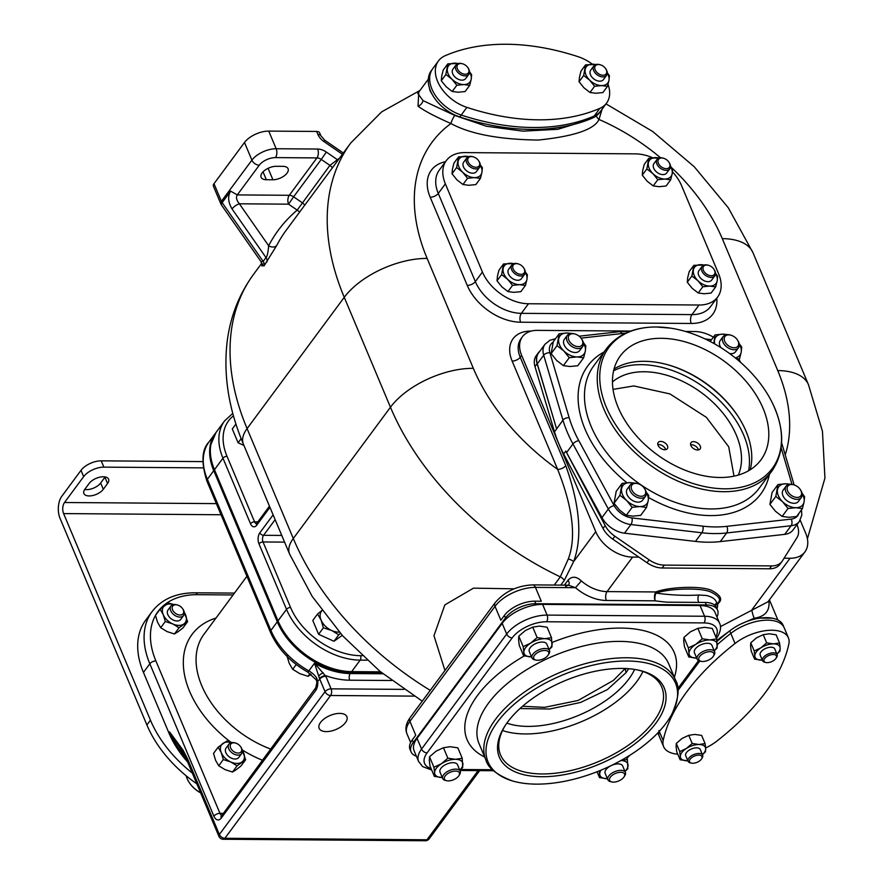 <?xml version="1.0" encoding="UTF-8"?>
<svg xmlns="http://www.w3.org/2000/svg" width="885" height="885" viewBox="0 0 885 885"><rect width="100%" height="100%" fill="white"/><g stroke="black" fill="none" stroke-linecap="round" stroke-linejoin="round"><path stroke-width="1.33" d="M187.697 762.085A88.633 58.299 -143.5 0 1 168.858 732.857L143.447 672.401A88.633 58.299 -143.5 0 1 145.682 620.208L152.065 611.59A88.633 58.299 36.5 0 0 149.831 663.772L213.893 816.191A9.492 5.31 -89.6 0 0 221.327 817.994L315.657 690.543A9.492 5.31 -89.6 0 0 317.759 681.782L316.753 678.109A15.83 10.41 36.5 0 0 308.843 670.896A63.311 41.639 -143.5 0 1 270.91 630.441L207.367 479.283A63.311 41.639 -143.5 0 1 208.96 442.002L215.343 433.384A63.311 41.639 36.5 0 0 213.75 470.654L277.293 621.812A63.311 41.639 36.5 0 0 350.958 672.589L381.767 672.81M203.174 467.877L103.866 467.136A15.83 7.987 157.2 0 0 83.655 476.628L64.505 502.503A7.91 4.425 -89.6 0 0 63.609 513.588L150.439 720.169A104.463 68.709 36.5 0 0 192.333 773.103M339.751 713.399A15.034 7.589 157.2 0 0 324.529 718.598A15.034 7.589 157.2 0 0 319.153 728.322A15.034 7.589 157.2 0 0 326.277 731.607A15.034 7.589 157.2 0 0 341.499 726.408A15.034 7.589 157.2 0 0 346.876 716.673A15.034 7.589 157.2 0 0 339.751 713.399M83.655 476.628L81.011 470.333L61.861 496.197A15.83 8.85 -89.6 0 0 60.058 518.378L146.899 724.959A104.463 68.709 36.5 0 0 196.846 783.844M202.754 461.594L101.222 460.842A15.83 7.987 -22.8 0 0 81.011 470.333M107.561 483.553A11.085 5.587 157.2 0 0 108.589 479.183A11.085 5.587 157.2 0 0 99.861 477.159A11.085 5.587 157.2 0 0 89.186 483.409L84.927 489.162A11.085 5.587 157.2 0 0 83.898 493.52A11.085 5.587 157.2 0 0 92.626 495.545A11.085 5.587 157.2 0 0 103.302 489.294L107.561 483.553L104.906 477.247A11.085 5.587 157.2 0 0 105.138 476.938M104.906 477.247L100.658 483A11.085 5.587 157.2 0 1 84.706 489.482M657.832 444.613A5.542 3.44 -147.3 0 1 665.343 448.739A5.542 3.44 -147.3 0 1 665.675 449.657M698.475 449.901A5.542 3.44 32.7 0 0 698.143 448.983A5.542 3.44 32.7 0 0 690.632 444.856M658.163 445.531A5.542 3.44 -147.3 0 1 658.097 442.577A5.542 3.44 -147.3 0 1 662.666 441.748A5.542 3.44 -147.3 0 1 667.356 445.609A5.542 3.44 -147.3 0 1 667.423 448.562A5.542 3.44 -147.3 0 1 662.843 449.392A5.542 3.44 -147.3 0 1 658.163 445.531M733.997 476.152L728.72 446.803L706.374 417.333L669.934 393.925L633.804 385.926L613.039 389.389M690.964 445.774A5.542 3.44 32.7 0 0 695.654 449.635A5.542 3.44 32.7 0 0 700.223 448.806A5.542 3.44 32.7 0 0 700.157 445.841A5.542 3.44 32.7 0 0 695.477 441.98A5.542 3.44 32.7 0 0 690.897 442.821A5.542 3.44 32.7 0 0 690.964 445.774M738.267 475.079A79.141 52.049 36.5 0 0 718.764 408.25A79.141 52.049 36.5 0 0 644.291 371.755A79.141 52.049 36.5 0 0 612.453 381.966M750.192 469.791A87.449 57.514 36.5 0 0 746.099 431.438A87.449 57.514 36.5 0 0 737.747 415.884A87.449 57.514 36.5 0 0 669.226 365.173A87.449 57.514 36.5 0 0 644.357 361.301A87.449 57.514 36.5 0 0 614.035 369.012M618.139 407.365A87.449 57.514 36.5 0 0 687.91 471.274A87.449 57.514 36.5 0 0 760.923 459.923A87.449 57.514 36.5 0 0 763.124 408.439A87.449 57.514 36.5 0 0 693.342 344.519A87.449 57.514 36.5 0 0 620.341 355.881A87.449 57.514 36.5 0 0 618.139 407.365M656.615 326.985A101.664 66.873 36.5 0 0 606.347 407.277A101.664 66.873 36.5 0 0 724.638 488.808A101.664 66.873 36.5 0 0 772.738 403.693A101.664 66.873 36.5 0 0 670.664 328.147A101.664 66.873 36.5 0 0 656.615 326.985M537.306 363.823L543.689 355.206A22.158 14.569 -143.5 0 1 544.994 344.243L538.611 352.861A22.158 14.569 36.5 0 0 537.306 363.823L556.565 428.76L537.129 363.735L534.994 366.611A22.158 14.569 36.5 0 1 536.288 355.604L538.423 352.728A22.158 14.569 36.5 0 0 537.129 363.735M539.85 351.19A22.158 14.569 36.5 0 0 538.423 352.728M630.762 331.056L537.295 330.37A31.65 20.82 36.5 0 0 522.438 336.731A31.65 20.82 36.5 0 0 521.641 355.361L595.771 531.708A31.65 20.82 36.5 0 0 632.609 557.096L638.904 557.141L647.001 562.727A22.158 14.569 36.5 0 0 662.168 567.993L769.496 568.778A22.158 14.569 36.5 0 0 779.895 564.331L782.019 561.455A22.158 14.569 36.5 0 1 771.62 565.913L664.292 565.117A22.158 14.569 36.5 0 1 649.136 559.851L614.876 536.244A22.158 14.569 36.5 0 1 605.13 525.557L602.995 528.433L563.656 453.972A126.621 83.278 -143.5 0 1 558.712 443.54A126.621 83.278 -143.5 0 1 554.508 431.858L534.994 366.611M685.455 331.466L694.747 331.532A31.65 20.82 36.5 0 1 713.41 337.141M605.13 525.557L565.78 451.096A126.621 83.278 36.5 0 0 566.577 452.578L601.955 517.625A22.158 14.569 36.5 0 0 624.511 533.179L695.466 541.41A126.621 83.278 36.5 0 0 720.268 541.598L784.718 534.363A22.158 14.569 36.5 0 0 793.004 530.015L799.387 521.387A22.158 14.569 -143.5 0 1 791.101 525.734L726.651 532.969A126.621 83.278 -143.5 0 1 701.849 532.781L630.894 524.551A22.158 14.569 -143.5 0 1 608.338 509.008A4.746 2.069 -28.5 0 1 614.19 505.711L578.812 440.664A121.876 80.159 -143.5 0 1 569.177 417.731L549.906 352.805A17.412 11.45 -143.5 0 1 553.169 342.163M797.042 524.551L797.805 526.984A22.158 14.569 36.5 0 1 796.998 537.593L782.44 560.836A22.158 14.569 36.5 0 1 782.019 561.455M800.195 520.148L805.715 533.268A31.65 20.82 36.5 0 1 804.908 551.897L767.992 601.778L720.412 626.624M784.088 558.214L790.062 558.258A31.65 20.82 36.5 0 0 804.908 551.897M717.005 608.736A37.989 19.171 157.2 0 0 717.691 604.234L718.587 603.017C722.791 599.3 720.523 595.14 711.772 590.538C701.551 585.383 668.452 586.943 655.896 591.954A6.328 1.029 -107.3 0 0 656.017 593.105A6.328 3.053 -82.2 0 0 655.177 600.827L606.358 600.472A37.989 24.979 -143.5 0 1 575.482 587.684L568.424 585.151L565.615 586.445M560.813 585.096L564.265 580.438L573.613 561.654C582.562 537.538 579.941 505.523 565.758 465.61A6.328 3.197 -22.8 0 1 557.672 469.404L512.138 361.08A37.989 24.979 -143.5 0 1 530.923 331.078L531.21 331.078M638.904 557.141L612.752 539.12A22.158 14.569 36.5 0 1 602.995 528.433M666.947 602.176L699.537 602.408L666.947 602.176A252.656 166.181 36.5 0 1 655.177 600.827A6.328 3.54 -89.6 0 1 655.896 591.954L607.077 591.6A31.65 20.82 -143.5 0 1 581.345 580.947C576.412 576.29 571.975 576.035 568.048 580.184L564.387 585.129M581.345 580.947L575.482 587.684L535.447 587.386L541.277 601.247L534.717 601.192A23.74 11.981 -22.8 0 0 504.395 615.418L500.844 620.219L495.025 606.358A31.65 15.974 -22.8 0 1 535.447 587.386A6.328 3.54 90.4 0 0 532.659 584.885L568.579 585.173M698.707 602.397A6.328 3.728 86.9 0 1 698.674 595.041L706.164 595.45C712.558 596.91 716.076 599.521 716.717 603.282L716.717 604.322L717.613 603.105C721.54 599.875 719.239 596.169 710.732 591.965C700.621 587.352 668.573 588.558 656.017 593.105A246.517 162.143 36.5 0 0 698.674 595.041M716.95 616.978A23.74 11.981 157.2 0 0 717.591 610.152A23.74 11.981 157.2 0 0 706.352 604.975L535.779 603.714A23.74 11.981 157.2 0 0 505.457 617.94L459.348 680.233A126.621 63.908 157.2 0 0 453.408 689.249M706.352 604.975L705.29 602.453L699.537 602.408M633.97 605.063A126.621 63.908 157.2 0 0 621.06 604.344A126.621 63.908 157.2 0 0 607.232 604.864M459.614 680.864L417.056 738.356A31.65 15.974 -22.8 0 0 414.125 750.823L418.627 761.531A31.65 15.974 -22.8 0 1 421.559 749.064L506.674 634.069L502.171 623.361L459.614 680.864M466.749 671.228A126.621 63.908 157.2 0 0 459.348 680.233L413.251 742.526A23.74 11.981 157.2 0 0 411.049 751.863A23.74 11.981 157.2 0 0 416.381 756.177M431.05 768.49A26.904 13.585 -22.8 0 1 427.09 752.869L512.194 637.875A4.746 3.12 36.5 0 1 506.674 634.069A31.65 15.974 -22.8 0 1 547.096 615.097L704.56 616.259L700.057 605.55L542.605 604.389A31.65 15.974 -22.8 0 0 502.171 623.361M700.057 605.55A31.65 15.974 -22.8 0 1 715.047 612.453L719.549 623.162A31.65 15.974 -22.8 0 0 704.56 616.259A4.746 2.655 90.4 0 1 704.017 622.918A26.904 13.585 -22.8 0 1 715.832 636.912M627.354 661.018A101.664 51.308 157.2 0 0 505.722 712.27A101.664 51.308 157.2 0 0 512.304 780.891A101.664 51.308 157.2 0 0 536.233 784.132A101.664 51.308 157.2 0 0 672.08 713.719A101.664 51.308 157.2 0 0 627.354 661.018M507.658 722.027A89.429 45.135 157.2 0 0 504.682 726.364A89.429 45.135 157.2 0 0 544.729 776.698A89.429 45.135 157.2 0 0 655.929 723.122A89.429 45.135 157.2 0 0 638.45 670.133A89.429 45.135 157.2 0 0 507.658 722.027M505.224 725.534A87.449 44.128 157.2 0 0 500.523 754.883A87.449 44.128 157.2 0 0 569.365 770.879A87.449 44.128 157.2 0 0 653.628 721.54A87.449 44.128 -22.8 0 0 661.748 687.114A87.449 44.128 -22.8 0 0 637.488 669.934M502.525 730.512A87.449 44.128 157.2 0 0 636.813 681.538A87.449 44.128 157.2 0 0 642.93 671.494M506.862 723.122A79.141 39.936 157.2 0 0 628.87 678.972A79.141 39.936 157.2 0 0 634.611 669.425M519.993 708.542L549.74 709.018L580.56 702.458L607.364 689.625L626.16 672.523L628.715 668.728M434.38 776.399L434.601 772.893A15.034 7.589 -22.8 0 0 442.024 777.517A15.034 7.589 -22.8 0 0 442.29 777.517L434.38 776.399L429.977 765.945L429.302 760.292L429.524 756.786L436.04 751.188L443.451 747.736L447.854 758.191L455.498 759.308L462.247 758.301L462.7 767.45L459.835 770.26M429.524 756.786L433.916 767.24L441.338 763.788L447.854 758.191M443.451 747.736L450.199 746.719L457.844 747.836L462.247 758.301M459.791 770.16A15.034 7.589 157.2 0 0 462.921 763.943A15.034 7.589 -22.8 0 0 455.498 759.308A15.034 7.589 -22.8 0 0 441.338 763.788A15.034 7.589 157.2 0 0 434.601 772.893L433.916 767.24M442.721 778.557L440.011 772.096A9.492 4.79 -22.8 0 1 440.885 768.357A9.492 4.79 -22.8 0 1 450.034 763.003A9.492 4.79 -22.8 0 1 457.512 764.74L460.233 771.189A9.492 4.79 157.2 0 0 452.755 769.452A9.492 4.79 157.2 0 0 443.606 774.817A9.492 4.79 157.2 0 0 442.721 778.557A9.492 4.79 157.2 0 0 445.454 780.437L446.792 780.736A8.109 4.093 157.2 0 0 458.662 776.023A8.109 4.093 157.2 0 0 458.928 775.625A8.109 4.093 157.2 0 0 455.299 771.067A8.109 4.093 157.2 0 0 445.21 775.924A8.109 4.093 157.2 0 0 446.792 780.736M459.348 774.928A9.492 4.79 157.2 0 0 459.658 774.475A9.492 4.79 157.2 0 0 460.233 771.189M523.643 655.785L523.865 652.278A15.034 7.589 -22.8 0 0 531.299 656.902A15.034 7.589 -22.8 0 0 531.553 656.902L523.643 655.785L519.252 645.32L518.577 639.678L518.787 636.171L525.314 630.574L532.726 627.122L537.129 637.576L544.773 638.693L551.521 637.687L551.974 646.835L549.109 649.645M518.787 636.171L523.19 646.625L530.602 643.174L537.129 637.576M532.726 627.122L539.474 626.104L547.118 627.222L551.521 637.687M549.065 649.546A15.034 7.589 157.2 0 0 552.196 643.329A15.034 7.589 -22.8 0 0 544.773 638.693A15.034 7.589 -22.8 0 0 530.602 643.174A15.034 7.589 157.2 0 0 523.865 652.278L523.19 646.625M531.996 657.931L529.274 651.482A9.492 4.79 -22.8 0 1 530.159 647.743A9.492 4.79 -22.8 0 1 539.308 642.388A9.492 4.79 -22.8 0 1 546.786 644.125L549.496 650.575A9.492 4.79 157.2 0 0 542.018 648.838A9.492 4.79 157.2 0 0 532.87 654.203A9.492 4.79 157.2 0 0 531.996 657.931A9.492 4.79 157.2 0 0 534.728 659.823L536.067 660.11A8.109 4.093 157.2 0 0 547.937 655.409A8.109 4.093 157.2 0 0 548.202 655.011A8.109 4.093 157.2 0 0 544.574 650.453A8.109 4.093 157.2 0 0 534.485 655.309A8.109 4.093 157.2 0 0 536.067 660.11M548.623 654.314A9.492 4.79 157.2 0 0 548.932 653.849A9.492 4.79 157.2 0 0 549.496 650.575M688.795 657.002L689.017 653.495A15.034 7.589 -22.8 0 0 696.44 658.13A15.034 7.589 -22.8 0 0 696.705 658.13L688.795 657.002L684.404 646.548L683.718 640.895L683.939 637.388L690.455 631.79L697.878 628.339L702.27 638.793L709.914 639.921L716.662 638.904L717.127 648.063L714.25 650.862M683.939 637.388L688.342 647.842L695.754 644.391L702.27 638.793M697.878 628.339L704.626 627.321L712.27 628.438L716.662 638.904M714.217 650.763A15.034 7.589 157.2 0 0 717.348 644.545A15.034 7.589 -22.8 0 0 709.914 639.921A15.034 7.589 -22.8 0 0 695.754 644.391A15.034 7.589 157.2 0 0 689.017 653.495L688.342 647.842M697.137 659.159L694.426 652.699A9.492 4.79 -22.8 0 1 695.311 648.959A9.492 4.79 -22.8 0 1 704.46 643.605A9.492 4.79 -22.8 0 1 711.938 645.342L714.649 651.791A9.492 4.79 157.2 0 0 707.17 650.066A9.492 4.79 157.2 0 0 698.022 655.42A9.492 4.79 157.2 0 0 697.137 659.159A9.492 4.79 157.2 0 0 699.88 661.051L701.219 661.338A8.109 4.093 157.2 0 0 713.078 656.626A8.109 4.093 157.2 0 0 713.354 656.239A8.109 4.093 157.2 0 0 709.715 651.67A8.109 4.093 157.2 0 0 699.637 656.526A8.109 4.093 157.2 0 0 701.219 661.338M713.764 655.531A9.492 4.79 157.2 0 0 714.084 655.077A9.492 4.79 157.2 0 0 714.649 651.791M626.48 757.339L627.399 759.518L627.852 768.678L624.987 771.477M620.65 760.536L627.399 759.518M597.054 771.753L599.521 777.616L599.422 770.813M601.026 770.149A15.034 7.589 157.2 0 0 599.742 774.109A15.034 7.589 -22.8 0 0 607.176 778.745A15.034 7.589 -22.8 0 0 607.431 778.745L599.521 777.616M624.943 771.377A15.034 7.589 157.2 0 0 628.073 765.16A15.034 7.589 -22.8 0 0 620.938 760.536M607.873 779.774L605.152 773.313A9.492 4.79 -22.8 0 1 606.037 769.574A9.492 4.79 -22.8 0 1 615.186 764.22A9.492 4.79 -22.8 0 1 622.664 765.956L625.374 772.417A9.492 4.79 157.2 0 0 617.896 770.68A9.492 4.79 157.2 0 0 608.747 776.034A9.492 4.79 157.2 0 0 607.873 779.774A9.492 4.79 157.2 0 0 610.606 781.665L611.944 781.953A8.109 4.093 157.2 0 0 623.814 777.24A8.109 4.093 157.2 0 0 624.08 776.853A8.109 4.093 157.2 0 0 620.451 772.284A8.109 4.093 157.2 0 0 610.362 777.141A8.109 4.093 157.2 0 0 611.944 781.953M624.5 776.156A9.492 4.79 157.2 0 0 624.81 775.691A9.492 4.79 157.2 0 0 625.374 772.417M410.076 717.624L495.18 602.63A6.328 4.159 36.5 0 0 495.025 606.358L409.91 721.352A31.65 15.974 -22.8 0 0 406.978 733.82C404.91 728.963 405.938 723.565 410.076 717.624A6.328 4.159 36.5 0 0 409.91 721.352L415.74 735.214L412.189 740.004A23.74 11.981 -22.8 0 0 409.987 749.352L411.049 751.863M705.29 602.453A23.74 11.981 -22.8 0 1 716.54 607.63L717.591 610.152M715.058 605.495A6.328 5.642 -177.8 0 1 716.717 604.322A6.328 4.159 36.5 0 1 717.691 604.234A6.328 5.365 -1.6 0 0 715.191 605.639M768.523 601.07A6.328 5.387 170.2 0 0 768.954 601.745C769.773 611.137 764.861 616.635 754.208 618.25L741.519 623.726M768.722 600.804L768.954 601.745M568.303 558.977C576.4 537.56 572.861 507.702 557.672 469.404A183.593 120.758 36.5 0 1 473.331 368.326A64.893 32.745 157.2 0 0 390.451 407.222A248.486 163.437 -143.5 0 0 560.305 576.854L568.303 558.977A6.328 2.522 17.4 0 1 573.613 561.654L595.771 531.708M657.909 732.824A34.825 17.578 157.2 0 0 658.329 734.063L659.391 736.586A34.825 17.578 157.2 0 0 659.469 736.785M783.966 627.277L783.103 625.241A34.825 17.578 157.2 0 0 772.461 618.195A34.825 17.578 157.2 0 0 760.016 618.095A34.825 17.578 157.2 0 0 729.727 630.905A221.582 111.831 157.2 0 0 717.038 641.382M705.644 747.969A34.825 17.578 157.2 0 0 716.994 740.988A221.582 111.831 157.2 0 0 788.867 643.893A34.825 17.578 157.2 0 0 788.402 637.819L784.176 627.742A34.825 17.578 157.2 0 0 730.8 633.417A34.825 17.578 157.2 0 0 730.789 633.428A221.582 111.831 157.2 0 0 717.348 644.557M700.035 661.084A221.582 111.831 157.2 0 0 698.575 662.633M772.461 618.195L760.016 618.095M602.11 109.132L599.001 119.453C594.399 129.464 574.155 136.334 538.246 140.051C499.195 139.531 470.09 134.022 450.952 123.535C435.276 116.643 424.291 110.857 418.019 106.178L418.793 92.04M584.93 121.024L557.86 129.298L522.913 131.146L486.363 126.245L454.768 115.448L423.019 100.602L417.775 93.412L428.318 79.174M433.716 96.974L430.132 90.989L428.694 85.026A34.825 22.91 36.5 0 0 433.716 96.974A34.825 22.91 36.5 0 0 459.813 116.975A221.582 145.737 36.5 0 0 516.331 128.734A221.582 145.737 36.5 0 0 545.802 128.956A221.582 145.737 36.5 0 0 592.751 117.948A34.825 22.91 36.5 0 0 599.433 112.76L600.849 110.835A34.825 22.91 36.5 0 0 601.015 110.614M592.342 64.174A34.825 22.899 36.5 0 0 578.115 56.695A221.582 145.737 36.5 0 0 445.166 55.711A34.825 22.899 36.5 0 0 438.473 60.91L432.798 68.576A34.825 22.899 36.5 0 0 461.218 115.05A34.825 22.91 36.5 0 0 461.229 115.05L459.813 116.975M438.473 60.91A34.825 22.899 36.5 0 0 466.893 107.384L461.218 115.05A221.582 145.737 36.5 0 0 532.715 127.495A221.582 145.737 36.5 0 0 594.167 116.035A34.825 22.899 36.5 0 0 600.849 110.835L606.524 103.169A34.825 22.899 36.5 0 0 608.05 84.329M432.411 69.13L431.404 70.49A34.825 22.91 36.5 0 0 428.694 85.026M532.715 127.495A221.582 145.737 36.5 0 0 594.156 116.035A34.825 22.91 36.5 0 0 600.849 110.835M466.893 107.384A221.582 145.737 36.5 0 0 599.831 108.368A34.825 22.899 36.5 0 0 606.524 103.169M596.18 64.472L585.593 64.859L580.991 71.065L579.487 77.128L579.056 81.73L583.989 87.825L589.996 92.482L595.904 93.257L602.873 92.571L607.475 86.365L608.98 80.303L609.411 75.701L607.298 72.758M585.593 64.859L583.658 75.513L579.056 81.73M583.658 75.513L589.664 80.159L594.598 86.265L589.996 92.482M594.598 86.265L601.568 85.591L607.475 86.365M595.738 64.594A13.452 8.85 36.5 0 0 592.574 64.174A13.452 8.85 36.5 0 0 585.162 69.461A13.452 8.85 36.5 0 0 589.664 80.159A13.452 8.85 36.5 0 0 601.568 85.591A13.452 8.85 36.5 0 0 608.98 80.303A13.452 8.85 36.5 0 0 607.298 73.145M606.59 75.325L603.437 79.595A7.91 5.21 -143.5 0 1 596.822 80.612A7.91 5.21 -143.5 0 1 590.516 74.838A7.91 5.21 -143.5 0 1 590.715 70.169L593.868 65.91A7.91 5.21 36.5 0 0 593.669 70.568A7.91 5.21 36.5 0 0 599.986 76.353A7.91 5.21 36.5 0 0 606.59 75.325A7.91 5.21 36.5 0 0 606.789 70.667A7.91 5.21 36.5 0 0 606.037 69.262A7.91 5.21 36.5 0 0 605.849 68.997M600.141 64.76A7.91 5.21 36.5 0 0 599.831 64.671A7.91 5.21 36.5 0 0 593.868 65.91M595.185 69.86A6.726 4.425 36.5 0 0 603.006 75.247A6.726 4.425 36.5 0 0 606.336 69.937A6.726 4.425 36.5 0 0 605.694 68.742A6.726 4.425 36.5 0 0 600.417 64.837A6.726 4.425 36.5 0 0 595.185 69.86M458.408 63.454L447.821 63.842L443.219 70.048L441.715 76.11L441.283 80.712L446.217 86.807L452.224 91.465L458.131 92.239L465.101 91.553L469.703 85.347L471.207 79.285L471.639 74.683L469.526 71.74M447.821 63.842L445.885 74.495L441.283 80.712M445.885 74.495L451.892 79.141L456.826 85.248L452.224 91.465M456.826 85.248L463.795 84.573L469.703 85.347M457.965 63.576A13.452 8.85 36.5 0 0 454.801 63.156A13.452 8.85 36.5 0 0 447.39 68.444A13.452 8.85 36.5 0 0 451.892 79.141A13.452 8.85 36.5 0 0 463.795 84.573A13.452 8.85 36.5 0 0 471.207 79.285A13.452 8.85 36.5 0 0 469.526 72.127M468.818 74.307L465.665 78.566A7.91 5.21 -143.5 0 1 459.049 79.595A7.91 5.21 -143.5 0 1 452.744 73.82A7.91 5.21 -143.5 0 1 452.943 69.152L456.096 64.893A7.91 5.21 36.5 0 0 455.897 69.55A7.91 5.21 36.5 0 0 462.213 75.336A7.91 5.21 36.5 0 0 468.818 74.307A7.91 5.21 36.5 0 0 469.017 69.65A7.91 5.21 36.5 0 0 468.265 68.245A7.91 5.21 36.5 0 0 468.077 67.979M462.368 63.742A7.91 5.21 36.5 0 0 462.058 63.654A7.91 5.21 36.5 0 0 456.096 64.893M457.412 68.842A6.726 4.425 36.5 0 0 465.233 74.229A6.726 4.425 36.5 0 0 468.563 68.919A6.726 4.425 36.5 0 0 467.922 67.725A6.726 4.425 36.5 0 0 462.656 63.82A6.726 4.425 36.5 0 0 457.412 68.842M262.922 263.995L261.982 266.042L261.02 261.661L263.166 261.418L222.135 202.632L230.642 191.138L237.291 194.91C235.786 197.233 236.483 200.198 239.381 203.804L268.653 245.742A6.328 4.746 27.5 0 0 276.806 245.3L264.062 265.865A6.328 4.159 36.5 0 0 263.166 261.418L266.009 257.59A6.328 4.159 -143.5 0 1 266.905 262.026M262.071 265.589L264.062 265.865M299.904 211.725A6.328 4.713 49.9 0 1 297.205 210.121L288.565 204.169L239.381 203.804A6.328 2.168 145.1 0 0 232.025 208.904L266.009 257.59C267.226 256.429 268.111 252.479 268.653 245.742A268.675 176.712 -143.5 0 1 297.205 210.121L329.917 165.384L337.417 159.698A268.675 176.712 -143.5 0 1 339.519 158.194M230.642 191.138C227.6 196.227 228.064 202.145 232.025 208.904M338.015 160.229A6.328 4.668 53.9 0 1 337.417 159.698L326.333 152.054A12.667 8.33 36.5 0 0 317.66 149.045L276.164 148.746A18.994 9.58 157.2 0 0 251.904 160.13L221.405 201.326L213.993 183.693L244.492 142.485L251.904 160.13A6.328 4.159 -143.5 0 0 259.272 165.196L237.291 194.91L289.284 195.297A6.328 3.54 -89.6 0 0 288.565 204.169L293.621 196.791A6.328 4.159 36.5 0 0 289.284 195.297L316.941 157.917L275.445 157.607A12.667 6.394 157.2 0 0 259.272 165.196M304.705 205.232A6.328 4.159 36.5 0 0 302.261 202.754L293.621 196.791L321.277 159.422A6.328 4.159 36.5 0 0 316.941 157.917A6.328 3.54 -89.6 0 0 317.66 149.045M282.835 166.336A11.085 5.587 -22.8 0 1 288.09 168.758A11.085 5.587 -22.8 0 1 284.129 175.927A11.085 5.587 -22.8 0 1 272.912 179.755L266.352 179.71A11.085 5.587 -22.8 0 1 261.097 177.288A11.085 5.587 -22.8 0 1 265.058 170.119A11.085 5.587 -22.8 0 1 276.275 166.291L282.835 166.336M342.418 154.289L323.954 141.556A12.667 8.33 -143.5 0 1 317.881 134.409L316.642 131.456L268.752 131.102A18.994 9.58 157.2 0 0 244.492 142.485M220.819 203.827A6.328 6.328 0 0 0 221.46 204.988A6.328 2.168 -34.9 0 1 222.135 202.632A6.328 4.159 -143.5 0 1 221.405 201.326A6.328 3.197 -22.8 0 0 220.819 203.827L213.407 186.193A6.328 3.197 -22.8 0 1 213.993 183.693M316.642 131.456A6.328 3.197 -22.8 0 1 319.64 132.838L320.879 135.792A6.328 3.197 -22.8 0 0 317.881 134.409M213.971 470.654A63.034 41.462 -143.5 0 1 210.42 445.664L216.051 432.422A63.311 41.639 -143.5 0 0 214.458 469.703L278.001 620.85L286.508 609.356A63.311 41.639 36.5 0 0 360.173 660.121L351.666 671.626A63.311 41.639 -143.5 0 1 278.001 620.85A4.746 2.401 -22.8 0 0 277.514 621.812L213.971 470.654A4.746 2.401 -22.8 0 1 214.458 469.703L222.965 458.198L250.499 523.699A7.91 4.425 -89.6 0 0 256.694 525.203L269.947 507.304M381.501 672.589L350.858 672.368A63.034 41.462 -143.5 0 1 277.514 621.812M222.046 815.218L315.779 687.745L316.952 682.125L316.266 679.89A4.746 1.715 -33.7 0 1 316.753 678.109M316.266 679.89L307.615 672.036A4.746 0.686 -60.8 0 0 308.843 670.896L314.518 663.23L319.529 678.607A15.83 10.41 -143.5 0 1 319.75 679.094L316.952 682.125M350.958 672.589L350.239 673.54A63.311 41.639 36.5 0 1 314.518 663.23L325.813 676.251A4.746 2.401 157.2 0 0 319.75 679.094L325.038 691.694L219.358 834.478L187.554 758.81L183.118 750.27L169.566 731.906A88.633 58.299 36.5 0 0 186.127 758.489M168.858 732.857L169.566 731.906L182.764 752.305A4.746 2.401 -22.8 0 1 183.118 750.27M323.235 672.81A4.746 1.803 147.5 0 0 318.7 676.096M318.6 634.279L323.39 627.808L321.089 620.086L317.582 613.991L312.792 620.451L318.6 634.279L333.966 641.271L342.241 635.375M333.966 641.271L338.756 634.799L331.676 630.496L323.39 627.808M340.471 633.394L338.756 634.799M317.582 613.991L321.952 610.506M322.007 610.584A15.034 9.89 -143.5 0 0 321.089 620.086A15.034 9.89 -143.5 0 0 331.676 630.496A15.034 9.89 36.5 0 0 339.342 632.122M235.941 424.026L232.29 428.959L238.098 442.777L243.939 445.432M238.098 442.777L241.162 438.639M444.956 670.498L433.971 635.695L444.834 604.897L473.508 588.149L514.119 588.824M658.717 731.983A34.825 17.578 157.2 0 0 659.391 736.586L663.628 746.663A34.825 17.578 157.2 0 0 677.777 754.164M658.717 731.972A34.825 17.578 157.2 0 0 659.391 736.586M788.402 637.819A34.825 17.578 157.2 0 0 735.037 643.495A221.582 111.831 157.2 0 0 663.175 740.59A34.825 17.578 157.2 0 0 663.628 746.663M702.458 754.684L705.489 751.774L705.688 748.633L705.079 743.577L701.639 735.413L694.802 734.417L688.762 735.324L682.125 738.411L676.295 743.422L676.107 746.564L676.704 751.608L680.145 759.772L687.844 760.768A13.452 6.792 157.2 0 1 686.981 760.779A13.452 6.792 157.2 0 1 680.333 756.642L680.145 759.772M705.079 743.577L699.039 744.495L692.203 743.489L686.362 748.489L679.735 751.586L676.295 743.422M679.735 751.586L680.333 756.642A13.452 6.792 157.2 0 1 686.362 748.489A13.452 6.792 157.2 0 1 699.039 744.495A13.452 6.792 157.2 0 1 705.688 748.633A13.452 6.792 157.2 0 1 702.436 754.628M692.203 743.489L688.762 735.324M688.076 761.31L685.72 755.702A7.91 3.994 -22.8 0 1 686.45 752.582A7.91 3.994 -22.8 0 1 694.072 748.124A7.91 3.994 -22.8 0 1 700.3 749.573L702.657 755.17A7.91 3.994 157.2 0 0 696.429 753.721A7.91 3.994 157.2 0 0 688.807 758.191A7.91 3.994 157.2 0 0 688.076 761.31A7.91 3.994 157.2 0 0 690.355 762.881L691.506 763.124A6.726 3.396 157.2 0 0 701.34 759.23A6.726 3.396 157.2 0 0 701.562 758.899A6.726 3.396 157.2 0 0 698.553 755.115A6.726 3.396 157.2 0 0 690.189 759.142A6.726 3.396 157.2 0 0 691.506 763.124M701.927 758.29A7.91 3.994 157.2 0 0 702.192 757.903A7.91 3.994 157.2 0 0 702.657 755.17M776.93 654.059L779.962 651.15L780.161 648.008L779.552 642.964L776.112 634.799L769.275 633.793L763.235 634.7L756.598 637.797L750.768 642.798L750.568 645.939L751.177 650.995L754.617 659.159L762.317 660.144A13.452 6.792 157.2 0 1 761.454 660.155A13.452 6.792 157.2 0 1 754.805 656.017L754.617 659.159M779.552 642.964L773.512 643.871L766.675 642.864L760.834 647.875L754.208 650.962L750.768 642.798M754.208 650.962L754.805 656.017A13.452 6.792 157.2 0 1 760.834 647.875A13.452 6.792 157.2 0 1 773.512 643.871A13.452 6.792 157.2 0 1 780.161 648.008A13.452 6.792 157.2 0 1 776.908 654.004M766.675 642.864L763.235 634.7M762.549 660.686L760.193 655.077A7.91 3.994 -22.8 0 1 760.923 651.968A7.91 3.994 -22.8 0 1 768.545 647.499A7.91 3.994 -22.8 0 1 774.773 648.948L777.13 654.557A7.91 3.994 157.2 0 0 770.901 653.108A7.91 3.994 157.2 0 0 763.279 657.566A7.91 3.994 157.2 0 0 762.549 660.686A7.91 3.994 157.2 0 0 764.828 662.257L765.979 662.511A6.726 3.396 157.2 0 0 775.813 658.606A6.726 3.396 157.2 0 0 776.034 658.274A6.726 3.396 157.2 0 0 773.025 654.491A6.726 3.396 157.2 0 0 764.662 658.528A6.726 3.396 157.2 0 0 765.979 662.511M776.399 657.666A7.91 3.994 157.2 0 0 776.665 657.289A7.91 3.994 157.2 0 0 777.13 654.557M672.478 171.834A39.571 26.03 -143.5 0 1 681.538 185.596L718.609 273.775A39.571 26.03 -143.5 0 1 717.613 297.072A39.571 26.03 -143.5 0 1 699.039 305.015L528.467 303.754A39.571 26.03 -143.5 0 1 482.425 272.027L445.365 183.848A39.571 26.03 -143.5 0 1 446.361 160.55A39.571 26.03 -143.5 0 1 464.924 152.607L635.507 153.868A39.571 26.03 -143.5 0 1 652.654 157.751M704.394 264.969L693.818 265.356L689.216 271.562L687.711 277.625L687.28 282.226L692.203 288.333L698.221 292.979L704.117 293.754L711.097 293.079L715.688 286.862L717.204 280.81L717.635 276.209L715.511 273.266M693.818 265.356L691.871 276.009L687.28 282.226M691.871 276.009L697.878 280.667L702.812 286.773L698.221 292.979M702.812 286.773L709.792 286.087L715.688 286.862M703.962 265.091A13.452 8.85 36.5 0 0 700.787 264.67A13.452 8.85 36.5 0 0 693.386 269.958A13.452 8.85 36.5 0 0 697.878 280.667A13.452 8.85 36.5 0 0 709.792 286.087A13.452 8.85 36.5 0 0 717.204 280.81A13.452 8.85 36.5 0 0 715.522 273.653M714.803 275.821L711.651 280.091A7.91 5.21 -143.5 0 1 705.046 281.12A7.91 5.21 -143.5 0 1 698.73 275.335A7.91 5.21 -143.5 0 1 698.929 270.677L702.082 266.407A7.91 5.21 36.5 0 0 701.882 271.064A7.91 5.21 36.5 0 0 708.199 276.85A7.91 5.21 36.5 0 0 714.803 275.821A7.91 5.21 36.5 0 0 715.003 271.164A7.91 5.21 36.5 0 0 714.25 269.759A7.91 5.21 36.5 0 0 714.073 269.494M708.354 265.268A7.91 5.21 36.5 0 0 708.055 265.168A7.91 5.21 36.5 0 0 702.082 266.407M703.398 270.356A6.726 4.425 36.5 0 0 711.23 275.755A6.726 4.425 36.5 0 0 714.56 270.445A6.726 4.425 36.5 0 0 713.907 269.239A6.726 4.425 36.5 0 0 708.642 265.345A6.726 4.425 36.5 0 0 703.398 270.356M514.141 263.564L503.554 263.951L498.963 270.157L497.447 276.22L497.016 280.822L501.95 286.928L507.957 291.574L513.864 292.349L520.834 291.674L525.436 285.457L526.94 279.406L527.371 274.804L525.259 271.85M503.554 263.951L501.618 274.604L497.016 280.822M501.618 274.604L507.625 279.262L512.559 285.357L507.957 291.574M512.559 285.357L519.539 284.682L525.436 285.457M513.698 263.686A13.452 8.85 36.5 0 0 510.534 263.265A13.452 8.85 36.5 0 0 503.123 268.553A13.452 8.85 36.5 0 0 507.625 279.262A13.452 8.85 36.5 0 0 519.539 284.682A13.452 8.85 36.5 0 0 526.94 279.406A13.452 8.85 36.5 0 0 525.259 272.237M524.551 274.416L521.398 278.686A7.91 5.21 -143.5 0 1 514.793 279.715A7.91 5.21 -143.5 0 1 508.477 273.93A7.91 5.21 -143.5 0 1 508.676 269.272L511.829 265.002A7.91 5.21 36.5 0 0 511.63 269.659A7.91 5.21 36.5 0 0 517.946 275.445A7.91 5.21 36.5 0 0 524.551 274.416A7.91 5.21 36.5 0 0 524.75 269.759A7.91 5.21 36.5 0 0 523.997 268.354A7.91 5.21 36.5 0 0 523.809 268.089M518.101 263.863A7.91 5.21 36.5 0 0 517.791 263.763A7.91 5.21 36.5 0 0 511.829 265.002M513.145 268.952A6.726 4.425 36.5 0 0 520.977 274.35A6.726 4.425 36.5 0 0 524.296 269.029A6.726 4.425 36.5 0 0 523.654 267.834A6.726 4.425 36.5 0 0 518.389 263.94A6.726 4.425 36.5 0 0 513.145 268.952M469.127 156.49L458.552 156.877L453.95 163.094L452.445 169.146L452.014 173.748L456.948 179.854L462.955 184.511L468.851 185.286L475.831 184.6L480.433 178.394L481.938 172.332L482.369 167.73L480.256 164.787M458.552 156.877L456.616 167.542L452.014 173.748M456.616 167.542L462.623 172.188L467.545 178.294L462.955 184.511M467.545 178.294L474.526 177.619L480.433 178.394M468.696 156.623A13.452 8.85 36.5 0 0 465.532 156.202A13.452 8.85 36.5 0 0 458.12 161.479A13.452 8.85 36.5 0 0 462.623 172.188A13.452 8.85 36.5 0 0 474.526 177.619A13.452 8.85 36.5 0 0 481.938 172.332A13.452 8.85 36.5 0 0 480.256 165.174M479.548 167.353L476.384 171.613A7.91 5.21 -143.5 0 1 469.78 172.641A7.91 5.21 -143.5 0 1 463.463 166.856A7.91 5.21 -143.5 0 1 463.663 162.198L466.826 157.939A7.91 5.21 36.5 0 0 466.627 162.597A7.91 5.21 36.5 0 0 472.933 168.382A7.91 5.21 36.5 0 0 479.548 167.353A7.91 5.21 36.5 0 0 479.747 162.696A7.91 5.21 36.5 0 0 478.984 161.28A7.91 5.21 36.5 0 0 478.807 161.015M473.099 156.789A7.91 5.21 36.5 0 0 472.789 156.7A7.91 5.21 36.5 0 0 466.826 157.939M468.143 161.889A6.726 4.425 36.5 0 0 475.964 167.276A6.726 4.425 36.5 0 0 479.294 161.966A6.726 4.425 36.5 0 0 478.652 160.771A6.726 4.425 36.5 0 0 473.375 156.866A6.726 4.425 36.5 0 0 468.143 161.889M659.391 157.906L648.805 158.282L644.214 164.499L642.698 170.551L642.267 175.153L647.2 181.259L653.207 185.916L659.115 186.691L666.084 186.005L670.686 179.799L672.191 173.737L672.622 169.135L670.509 166.192M648.805 158.282L646.869 168.946L642.267 175.153M646.869 168.946L652.876 173.593L657.809 179.699L653.207 185.916M657.809 179.699L664.79 179.024L670.686 179.799M658.949 158.028A13.452 8.85 36.5 0 0 655.785 157.607A13.452 8.85 36.5 0 0 648.373 162.884A13.452 8.85 36.5 0 0 652.876 173.593A13.452 8.85 36.5 0 0 664.79 179.024A13.452 8.85 36.5 0 0 672.191 173.737A13.452 8.85 36.5 0 0 670.509 166.579M669.801 168.758L666.648 173.018A7.91 5.21 -143.5 0 1 660.033 174.046A7.91 5.21 -143.5 0 1 653.727 168.261A7.91 5.21 -143.5 0 1 653.927 163.603L657.079 159.344A7.91 5.21 36.5 0 0 656.88 164.002A7.91 5.21 36.5 0 0 663.197 169.787A7.91 5.21 36.5 0 0 669.801 168.758A7.91 5.21 36.5 0 0 670 164.101A7.91 5.21 36.5 0 0 669.248 162.696A7.91 5.21 36.5 0 0 669.06 162.42M663.352 158.194A7.91 5.21 36.5 0 0 663.042 158.105A7.91 5.21 36.5 0 0 657.079 159.344M658.396 163.294A6.726 4.425 36.5 0 0 666.217 168.681A6.726 4.425 36.5 0 0 669.547 163.371A6.726 4.425 36.5 0 0 668.905 162.176A6.726 4.425 36.5 0 0 663.639 158.271A6.726 4.425 36.5 0 0 658.396 163.294M583.237 342.329L585.815 345.88L585.328 351.024L583.646 357.794L577.761 365.748L569.962 366.512L563.369 365.649L556.654 360.449L551.134 353.624L553.302 341.71L559.198 333.756L566.997 332.992L571.754 333.457M551.134 353.624L557.03 345.67L559.198 333.756M563.369 365.649L569.254 357.695L563.745 350.869L557.03 345.67M583.646 357.794L577.053 356.932L569.254 357.695M570.736 333.512A15.034 9.89 -143.5 0 0 566.997 332.992A15.034 9.89 -143.5 0 0 558.712 338.9A15.034 9.89 36.5 0 0 563.745 350.869A15.034 9.89 -143.5 0 0 577.053 356.932A15.034 9.89 -143.5 0 0 585.328 351.024A15.034 9.89 36.5 0 0 583.348 342.849M582.584 346.666L579.653 350.615A9.492 6.25 -143.5 0 1 571.732 351.843A9.492 6.25 -143.5 0 1 564.154 344.907A9.492 6.25 -143.5 0 1 564.387 339.309L567.318 335.36A9.492 6.25 36.5 0 0 567.075 340.957A9.492 6.25 36.5 0 0 574.653 347.894A9.492 6.25 36.5 0 0 582.584 346.666A9.492 6.25 36.5 0 0 582.817 341.068A9.492 6.25 36.5 0 0 581.91 339.375L581.522 338.778A8.109 5.332 36.5 0 0 575.161 334.076A8.109 5.332 36.5 0 0 568.845 340.128A8.109 5.332 36.5 0 0 578.281 346.632A8.109 5.332 36.5 0 0 582.297 340.227A8.109 5.332 36.5 0 0 581.522 338.778M575.161 334.076L574.476 333.877A9.492 6.25 36.5 0 0 567.318 335.36M646.139 491.96L648.716 495.523L648.229 500.667L646.548 507.426L640.663 515.391L632.864 516.143L626.27 515.28L619.555 510.081L614.035 503.266L616.203 491.352L622.1 483.387L629.899 482.635L634.656 483.088M614.035 503.266L619.931 495.301L622.1 483.387M626.27 515.28L632.156 507.326L626.646 500.501L619.931 495.301M646.548 507.426L639.955 506.563L632.156 507.326M633.638 483.155A15.034 9.89 -143.5 0 0 629.899 482.635A15.034 9.89 -143.5 0 0 621.613 488.531A15.034 9.89 36.5 0 0 626.646 500.501A15.034 9.89 -143.5 0 0 639.955 506.563A15.034 9.89 -143.5 0 0 648.229 500.667A15.034 9.89 36.5 0 0 646.249 492.48M645.486 496.297L642.554 500.246A9.492 6.25 -143.5 0 1 634.633 501.485A9.492 6.25 -143.5 0 1 627.056 494.538A9.492 6.25 -143.5 0 1 627.288 488.951L630.22 484.991A9.492 6.25 36.5 0 0 629.976 490.589A9.492 6.25 36.5 0 0 637.554 497.525A9.492 6.25 36.5 0 0 645.486 496.297A9.492 6.25 36.5 0 0 645.718 490.699A9.492 6.25 36.5 0 0 644.811 489.018L644.424 488.409A8.109 5.332 36.5 0 0 638.063 483.708A8.109 5.332 36.5 0 0 631.746 489.759A8.109 5.332 36.5 0 0 641.183 496.264A8.109 5.332 36.5 0 0 645.198 489.859A8.109 5.332 36.5 0 0 644.424 488.409M638.063 483.708L637.377 483.509A9.492 6.25 36.5 0 0 630.22 484.991M802.009 493.122L804.587 496.673L804.1 501.817L802.418 508.587L796.533 516.541L788.734 517.305L782.141 516.431L775.426 511.231L769.906 504.417L772.074 492.502L777.97 484.549L785.769 483.785L790.526 484.239M769.906 504.417L775.802 496.452L777.97 484.549M782.141 516.431L788.026 508.477L782.517 501.651L775.802 496.452M802.418 508.587L795.825 507.713L788.026 508.477M789.508 484.305A15.034 9.89 -143.5 0 0 785.769 483.785A15.034 9.89 -143.5 0 0 777.484 489.693A15.034 9.89 36.5 0 0 782.517 501.651A15.034 9.89 -143.5 0 0 795.825 507.713A15.034 9.89 -143.5 0 0 804.1 501.817A15.034 9.89 36.5 0 0 802.12 493.642M801.356 497.447L798.425 501.397A9.492 6.25 -143.5 0 1 790.504 502.636A9.492 6.25 -143.5 0 1 782.926 495.688A9.492 6.25 -143.5 0 1 783.159 490.102L786.09 486.153A9.492 6.25 36.5 0 0 785.847 491.739A9.492 6.25 36.5 0 0 793.425 498.675A9.492 6.25 36.5 0 0 801.356 497.447A9.492 6.25 36.5 0 0 801.589 491.85A9.492 6.25 36.5 0 0 800.682 490.168L800.294 489.571A8.109 5.332 36.5 0 0 793.933 484.858A8.109 5.332 36.5 0 0 787.617 490.909A8.109 5.332 36.5 0 0 797.053 497.414A8.109 5.332 36.5 0 0 801.069 491.009A8.109 5.332 36.5 0 0 800.294 489.571M793.933 484.858L793.248 484.659A9.492 6.25 36.5 0 0 786.09 486.153M710.19 341.488L715.069 334.906L722.868 334.154L727.625 334.607M713.83 343.457L715.069 334.906M739.108 343.48L741.685 347.031L741.21 352.175L739.517 358.945L735.7 358.237M738.389 360.472L739.517 358.945M726.607 334.663A15.034 9.89 -143.5 0 0 722.868 334.154A15.034 9.89 -143.5 0 0 714.582 340.05A15.034 9.89 36.5 0 0 714.748 343.966M735.236 357.872A15.034 9.89 -143.5 0 0 741.21 352.175A15.034 9.89 36.5 0 0 739.218 343.999M731.032 335.227A8.109 5.332 36.5 0 0 724.715 341.278A8.109 5.332 36.5 0 0 734.152 347.783A8.109 5.332 36.5 0 0 738.167 341.378A8.109 5.332 36.5 0 0 737.393 339.928A8.109 5.332 36.5 0 0 731.032 335.227L730.346 335.028A9.492 6.25 36.5 0 0 723.189 336.51A9.492 6.25 36.5 0 0 722.945 342.108A9.492 6.25 36.5 0 0 730.523 349.044A9.492 6.25 36.5 0 0 738.455 347.816L735.524 351.765A9.492 6.25 -143.5 0 1 729.572 353.535M720.844 347.606A9.492 6.25 -143.5 0 1 720.025 346.057A9.492 6.25 -143.5 0 1 720.257 340.471L723.189 336.51M738.455 347.816A9.492 6.25 36.5 0 0 738.687 342.218A9.492 6.25 36.5 0 0 737.78 340.537L737.393 339.928M310.06 673.585L308.046 676.306L311.177 674.425M296.221 664.513L292.681 669.303L299.761 673.618L308.046 676.306M286.873 655.486L289.174 663.208L292.681 669.303M184.246 612.121L187.598 621.668L182.996 627.885L178.184 631.658L174.445 633.981L167.033 631.58L160.694 627.719L157.552 622.266L155.494 615.352L160.096 609.145L168.648 603.05L173.792 604.521M174.445 633.981L179.047 627.775L172.708 623.914L165.296 621.502L163.227 614.599L160.096 609.145M187.598 621.668L179.047 627.775M160.694 627.719L165.296 621.502M173.626 604.543A13.452 8.85 36.5 0 0 164.909 605.362A13.452 8.85 -143.5 0 0 163.227 614.599A13.452 8.85 -143.5 0 0 172.708 623.914A13.452 8.85 36.5 0 0 183.859 623.991A13.452 8.85 -143.5 0 0 185.54 614.765A13.452 8.85 -143.5 0 0 184.301 612.442M177.608 605.03L176.878 604.82A7.91 5.21 36.5 0 0 174.633 604.477A7.91 5.21 36.5 0 0 170.916 606.059L168.017 609.975A7.91 5.21 36.5 0 0 169.212 616.9A7.91 5.21 36.5 0 0 177.033 620.982A7.91 5.21 36.5 0 0 180.739 619.389L183.637 615.473A7.91 5.21 36.5 0 0 183.084 609.411L182.664 608.78A6.46 4.248 36.5 0 0 177.608 605.03A6.46 4.248 36.5 0 0 175.772 604.754A6.46 4.248 36.5 0 0 172.575 609.853A6.46 4.248 36.5 0 0 180.086 615.031A6.46 4.248 36.5 0 0 182.664 608.78M170.916 606.059A7.91 5.21 36.5 0 0 172.099 612.984A7.91 5.21 36.5 0 0 179.92 617.066A7.91 5.21 36.5 0 0 183.637 615.473M242.28 750.181L245.632 759.728L241.03 765.934L236.218 769.718L232.478 772.041L225.067 769.629L218.728 765.779L215.586 760.326L213.528 753.412L218.13 747.194L226.682 741.099L231.826 742.581M232.478 772.041L237.08 765.824L230.742 761.963L223.319 759.562L221.261 752.659L218.13 747.194M245.632 759.728L237.08 765.824M218.728 765.779L223.319 759.562M231.66 742.603A13.452 8.85 36.5 0 0 222.943 743.422A13.452 8.85 -143.5 0 0 221.261 752.659A13.452 8.85 -143.5 0 0 230.742 761.963A13.452 8.85 36.5 0 0 241.893 762.051A13.452 8.85 -143.5 0 0 243.574 752.814A13.452 8.85 -143.5 0 0 242.335 750.502M235.642 743.09L234.912 742.88A7.91 5.21 36.5 0 0 232.666 742.526A7.91 5.21 36.5 0 0 228.95 744.119L226.051 748.024A7.91 5.21 36.5 0 0 227.246 754.949A7.91 5.21 36.5 0 0 235.067 759.031A7.91 5.21 36.5 0 0 238.773 757.449L241.671 753.533A7.91 5.21 36.5 0 0 241.118 747.471L240.698 746.84A6.46 4.248 36.5 0 0 235.642 743.09A6.46 4.248 36.5 0 0 233.806 742.803A6.46 4.248 36.5 0 0 230.609 747.902A6.46 4.248 36.5 0 0 238.12 753.08A6.46 4.248 36.5 0 0 240.698 746.84M228.95 744.119A7.91 5.21 36.5 0 0 230.133 751.044A7.91 5.21 36.5 0 0 237.954 755.126A7.91 5.21 36.5 0 0 241.671 753.533M200.618 792.805A22.158 14.569 -143.5 0 1 189.191 782.44A22.158 14.569 -143.5 0 1 187.078 778.501A22.158 14.569 -143.5 0 1 186.149 775.769M200.652 792.894A21.362 14.049 -143.5 0 1 189.412 782.783A21.362 14.049 -143.5 0 1 189.302 782.606M222.81 813.359L219.956 813.337A4.746 2.401 157.2 0 0 213.893 816.191M155.506 615.407A83.887 55.169 36.5 0 0 155.893 660.929L219.956 813.337A4.746 2.655 -89.6 0 0 221.516 815.107M233.098 594.952L197.366 594.687A83.887 55.169 36.5 0 0 155.66 615.13M262.192 760.149A96.542 63.499 -143.5 0 1 242.225 749.96M230.952 742.272A96.542 63.499 -143.5 0 1 215.995 618.04M246.915 576.279L203.915 634.368A87.051 57.259 36.5 0 0 270.456 748.975M63.609 513.588L221.051 514.749M197.366 594.687A4.746 2.655 -89.6 0 0 195.275 592.806C176.248 592.806 161.844 599.068 152.065 611.59M155.893 660.929A4.746 2.401 157.2 0 0 149.831 663.772L143.447 672.401M221.449 815.196A4.746 3.12 36.5 0 0 221.327 817.994M315.779 687.745A4.746 3.12 36.5 0 0 315.657 690.543M403.947 689.382L331.101 688.851A4.746 2.655 90.4 0 1 330.57 695.499L224.89 838.283L426.946 839.776A4.746 3.12 36.5 0 0 429.181 838.825L479.659 770.625M325.813 676.251L331.101 688.851A4.746 2.401 157.2 0 0 325.038 691.694A4.746 3.12 -143.5 0 0 330.57 695.499L414.103 696.119M319.529 678.607A4.746 2.29 155.3 0 1 325.525 675.609A68.056 44.759 36.5 0 0 349.708 680.2L391.624 680.51M223.263 839.257A4.746 4.746 0 0 1 218.916 836.347A4.746 2.401 -22.8 0 1 219.358 834.478A4.746 3.12 -143.5 0 0 224.89 838.283A4.746 2.655 90.4 0 1 223.263 839.257L425.331 840.75A4.746 2.655 -89.6 0 0 426.946 839.776L478.143 770.614M64.505 502.503L216.371 503.62M103.866 467.136L101.222 460.842M150.439 720.169L146.899 724.959M613.593 370.804A88.046 57.912 36.5 0 1 641.315 364.664A88.046 57.912 -143.5 0 1 719.516 400.418A88.046 57.912 -143.5 0 1 748.61 470.731M668.662 365.007A89.728 59.018 -143.5 0 1 738.068 416.381M670.664 328.147L656.416 326.974C634.401 326.974 617.763 334.198 606.524 348.613A102.881 67.669 36.5 0 0 621.956 438.617A102.881 67.669 36.5 0 0 723.631 491.695A102.881 67.669 36.5 0 0 771.908 471.019C784.63 452.257 784.906 429.822 772.738 403.693M606.524 348.613L593.746 365.859A102.881 67.669 -143.5 0 0 609.19 455.863A102.881 67.669 -143.5 0 0 710.865 508.941A102.881 67.669 36.5 0 0 759.142 488.266L771.908 471.019M769.375 474.426A107.627 70.789 36.5 0 1 710.323 515.59A107.627 70.789 -143.5 0 1 648.65 497.536M626.912 482.745A107.627 70.789 -143.5 0 1 603.99 352.02M581.047 338.125L621.889 333.545A121.876 80.159 -143.5 0 1 625.595 333.202M709.449 341.112L710.401 341.223M781.134 447.799L791.986 484.372M798.856 513.4A17.412 11.45 -143.5 0 1 791.19 519.108L726.74 526.343A121.876 80.159 -143.5 0 1 702.867 526.166L631.912 517.924A17.412 11.45 -143.5 0 1 614.19 505.711M566.577 452.578L572.96 443.949A126.621 83.278 -143.5 0 1 562.948 420.132L543.689 355.206A4.746 2.688 -16.5 0 1 549.906 352.805M544.994 344.243L549.906 340.271L554.784 338.933A4.746 2.921 83.6 0 1 555.349 338.955M565.78 451.096L563.656 453.972M554.508 431.858L562.948 420.132A4.746 2.688 -16.5 0 1 569.177 417.731M601.955 517.625L608.338 509.008L572.96 443.949A4.746 2.069 -28.5 0 1 578.812 440.664M720.268 541.598L726.651 532.969A4.746 2.921 -96.4 0 0 726.74 526.343M784.718 534.363L791.101 525.734A4.746 2.921 -96.4 0 0 791.19 519.108M695.466 541.41L701.849 532.781A4.746 2.356 -83.4 0 0 702.867 526.166M624.511 533.179L630.894 524.551A4.746 2.356 -83.4 0 0 631.912 517.924M781.61 442.743L781.886 443.673A4.746 2.688 163.5 0 0 781.588 443.108M790.062 558.258L751.841 609.898A6.328 0.907 -107.9 0 0 754.208 618.25M632.609 557.096L607.077 591.6A6.328 3.54 -89.6 0 0 606.358 600.472M521.641 355.361L520.225 357.286A31.65 20.82 -143.5 0 1 521.022 338.645L522.438 336.731M565.758 465.61L520.225 357.286A6.328 3.197 -22.8 0 1 512.138 361.08M614.876 536.244L612.752 539.12M649.136 559.851L647.001 562.727M664.292 565.117L662.168 567.993M771.62 565.913L769.496 568.778M535.779 603.714L534.717 601.192M427.09 752.869A4.746 3.12 36.5 0 1 421.559 749.064L417.056 738.356M512.194 637.875A26.904 13.585 -22.8 0 1 546.565 621.757A4.746 2.655 90.4 0 0 547.096 615.097L542.605 604.389M716.496 638.417A4.746 3.12 -143.5 0 1 716.474 638.439L716.496 638.417C720.545 632.167 721.574 627.089 719.549 623.162M698.564 660.586L677.766 688.685M492.514 769.74L460.665 769.508M546.565 621.757L704.017 622.918M674.359 677.29A112.373 56.717 157.2 0 0 621.038 628.084A112.373 56.717 -22.8 0 0 552.14 642.433M484.681 757.029A112.373 56.717 -22.8 0 1 524.274 655.94M485.898 759.927A102.881 51.916 157.2 0 1 522.67 693.342A102.881 51.916 157.2 0 1 626.834 657.765A102.881 51.916 157.2 0 1 675.576 680.189L668.695 663.816A102.881 51.916 157.2 0 0 619.954 641.393A102.881 51.916 -22.8 0 0 515.789 676.97A102.881 51.916 -22.8 0 0 479.017 743.544L485.898 759.927C487.923 767.914 496.728 774.906 512.304 780.891M625.673 668.529A9.492 6.25 36.5 0 0 626.16 672.523M413.251 742.526L412.189 740.004M505.457 617.94L504.395 615.418M714.571 605.075A6.328 5.719 175 0 1 716.717 603.282A248.486 163.437 -143.5 0 0 717.613 603.105A6.328 4.159 36.5 0 1 718.587 603.017M730.789 630.098L716.894 640.353M785.216 454.901A183.593 120.758 36.5 0 0 777.738 370.572A64.893 32.745 -22.8 0 1 808.481 384.721L753.013 252.767L728.278 207.743L694.216 166.723L652.721 131.511L605.993 103.888M454.768 115.448A6.328 1.305 -64.1 0 0 450.952 123.535A197.443 129.863 36.5 0 0 427.134 258.42L473.331 368.326M777.738 370.572L722.271 238.629A169.743 111.643 36.5 0 0 671.571 167.608M660.52 157.751A169.743 111.643 36.5 0 0 599.001 119.453A6.328 4.768 -141.9 0 1 596.346 115.869M716.784 298.19A45.898 30.19 -143.5 0 1 691.229 323.467L520.657 322.217A45.898 30.19 -143.5 0 1 467.247 285.401L430.187 197.233A45.898 30.19 -143.5 0 1 445.531 161.678M564.265 580.438A6.328 4.159 36.5 0 0 560.305 576.854L554.242 585.051M568.048 580.184A6.328 4.159 -143.5 0 1 568.657 585.073M729.727 630.905L735.037 643.495M422.256 701.174L379.908 671.295L342.661 635.839L312.106 596.269L289.605 554.076A39.571 19.968 -22.8 0 1 293.289 538.5A248.486 163.437 36.5 0 0 430.254 690.355M722.271 238.629A64.893 32.745 -22.8 0 1 753.013 252.767M592.751 117.948L599.831 108.368M423.019 100.602A6.328 4.879 -54 0 1 418.019 106.178M276.806 245.3A262.336 172.542 -143.5 0 1 286.331 230.056L350.869 142.85A262.336 172.542 36.5 0 0 344.254 297.316L390.451 407.222L293.289 538.5L247.081 428.606L344.254 297.316A64.893 32.745 157.2 0 1 427.134 258.42M289.605 554.076L243.408 444.181A39.571 19.968 -22.8 0 1 247.081 428.606A262.336 172.542 -143.5 0 1 253.707 274.14L261.794 263.199M332.373 167.851A6.328 4.159 36.5 0 0 329.917 165.384L321.277 159.422L326.333 152.054M275.445 157.607A6.328 3.54 -89.6 0 0 276.164 148.746L268.752 131.102M323.954 141.556L324.706 140.184L320.879 135.792M268.1 168.316L272.912 179.755M263.044 171.856L266.352 179.71M257.9 521.829L254.548 521.807A3.164 1.593 157.2 0 0 250.499 523.699M233.474 415.817A60.147 39.559 36.5 0 0 227.014 456.306L254.548 521.807A4.746 2.655 -89.6 0 0 256.484 523.666M269.471 506.187L256.772 523.345A3.164 2.08 36.5 0 0 256.694 525.203M273.122 514.86L259.869 532.759A7.91 4.425 -89.6 0 0 258.973 543.855L286.508 609.356A3.164 1.593 157.2 0 1 290.557 607.453A60.147 39.559 36.5 0 0 360.527 655.685A3.164 1.77 90.4 0 1 360.173 660.121L367.01 660.177M275.135 519.65L263.553 535.303A3.164 2.08 -143.5 0 1 259.869 532.759M290.557 607.453L263.022 541.952A4.746 2.655 -89.6 0 1 263.553 535.303L281.773 535.436M380.572 671.837L351.666 671.626A4.746 2.655 -89.6 0 1 350.858 672.368M213.75 470.654L207.367 479.283A4.746 2.401 -22.8 0 0 206.924 481.152C201.05 462.501 201.725 449.447 208.96 442.002M277.293 621.812L270.91 630.441A4.746 2.401 -22.8 0 0 270.467 632.299L206.924 481.152M349.708 680.2A4.746 2.655 90.4 0 1 350.239 673.54L382.973 673.784M218.916 836.347L187.111 760.68A4.746 2.401 -22.8 0 1 187.554 758.81M232.799 413.339L224.569 420.928A63.311 41.639 36.5 0 0 222.965 458.198A3.164 1.593 157.2 0 1 227.014 456.306M258.973 543.855A3.164 1.593 157.2 0 1 263.022 541.952L284.583 542.118M360.527 655.685L362.153 655.697M658.938 730.512L663.175 740.59M445.365 183.848L438.274 193.439A39.571 26.03 -143.5 0 1 439.27 170.141L446.361 160.55M528.467 303.754L521.376 313.345A39.571 26.03 -143.5 0 1 475.334 281.607L438.274 193.439A6.328 3.197 -22.8 0 1 430.187 197.233M717.613 297.072L710.522 306.652A39.571 26.03 -143.5 0 1 691.948 314.606L521.376 313.345A6.328 3.54 -89.6 0 0 520.657 322.217M699.039 305.015L691.948 314.606A6.328 3.54 -89.6 0 0 691.229 323.467M482.425 272.027L475.334 281.607A6.328 3.197 -22.8 0 1 467.247 285.401M579.144 336.2L619.234 331.698A4.746 2.921 83.6 0 1 621.889 333.545M103.302 489.294L100.658 483M234.459 593.094L195.275 592.806M425.331 840.75A4.746 4.746 0 0 0 429.181 838.825M801.478 509.86L801.799 515.114L799.387 521.387M781.886 443.673L794.122 484.914M699.758 661.018L677.91 690.543M629.921 755.226L626.89 758.301M493.531 770.724L459.923 770.481M431.692 770.016L422.665 766.609L418.627 761.531M675.576 680.189C679.868 687.236 678.707 698.409 672.08 713.719M522.57 706.263L544.64 707.336L578.137 700.455L613.36 680.443L625.186 668.507M458.928 775.625L459.658 774.475M548.202 655.011L548.932 653.849M713.354 656.239L714.084 655.077M624.08 776.853L624.81 775.691M807.408 538.854L824.942 478.088L822.453 431.249L808.481 384.721M495.18 602.63C504.704 591.589 517.194 585.671 532.659 584.885M406.978 733.82L410.629 742.515M769.419 599.853L777.882 619.976M600.417 64.837L599.831 64.671M462.656 63.82L462.058 63.654M350.869 142.85L381.59 111.908L419.977 90.436M243.408 444.181C228.85 409.722 223.385 375.893 227.025 342.683C230.078 317.151 238.972 294.296 253.707 274.14M261.02 261.661L221.46 204.988M343.347 153.028L324.706 140.184M307.615 672.036C290.158 661.958 277.768 648.716 270.467 632.299M182.764 752.305L187.111 760.68M224.569 420.928L216.051 432.422M701.562 758.899L702.192 757.903M776.034 658.274L776.665 657.289M708.642 265.345L708.055 265.168M518.389 263.94L517.791 263.763M473.375 156.866L472.789 156.7M663.639 158.271L663.042 158.105M739.086 359.542L740.656 362.43M705.046 338.933L711.529 339.696M619.234 331.698L630.717 331.078M554.784 338.933L555.415 338.855"/></g></svg>
